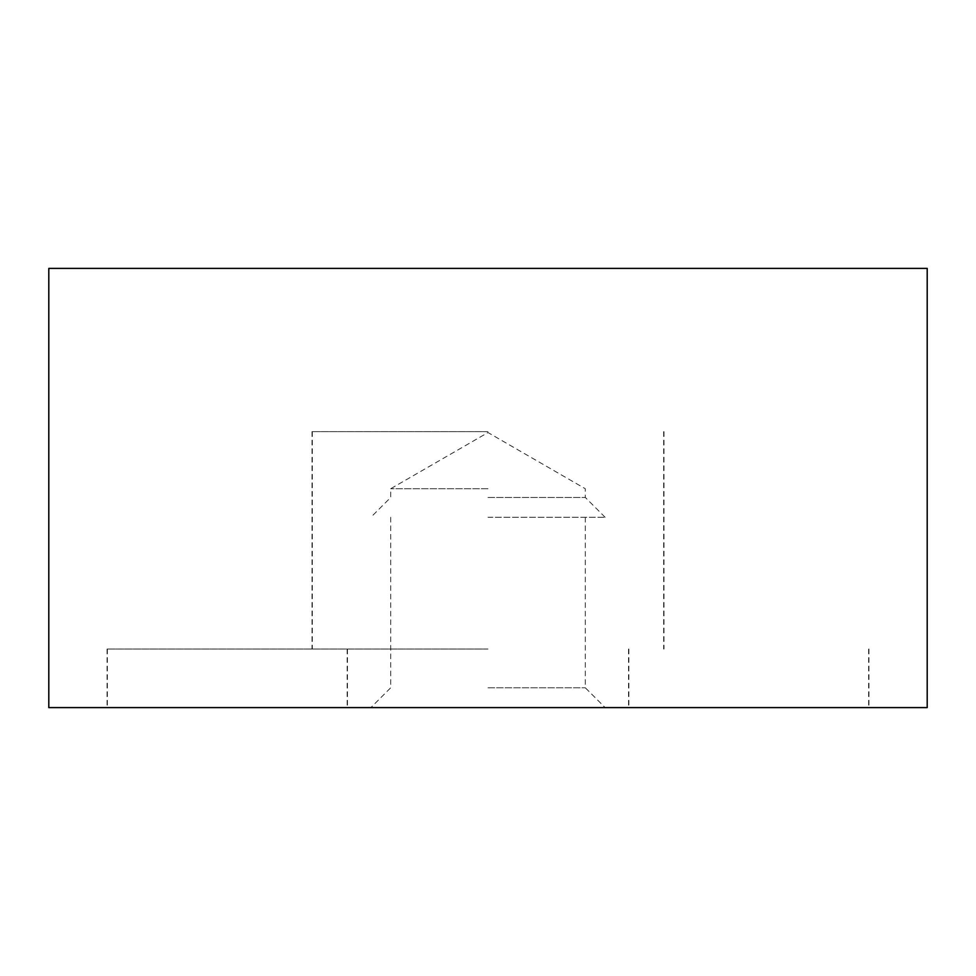 <?xml version="1.0" encoding="UTF-8"?>
<svg xmlns="http://www.w3.org/2000/svg" width="976" height="976" viewBox="0 0 976 976"><rect width="100%" height="100%" fill="white"/><g stroke="black" fill="none" stroke-linecap="round" stroke-linejoin="round"><path stroke-width="0.73" stroke-dasharray="4.88 3.66" d="M48.8 707.6L927.2 707.6M927.2 268.4L48.8 268.4M488 649.04L107.067 649.04L488 649.04M488 431.636L312.027 431.636L488 431.636M488 707.6L107.36 707.6L488 707.6M488 488.732L390.693 488.732L488 488.732M488 497.467L585.307 497.467L488 497.467M488 517.28L605.12 517.28L488 517.28M488 687.787L585.307 687.787L488 687.787M107.067 649.04L107.067 707.6M312.027 431.636L312.027 649.04M663.973 431.636L663.973 649.04M868.933 649.04L868.933 707.6M107.36 649.04L107.36 707.6M347.163 649.04L347.163 707.6M628.837 649.04L628.837 707.6M868.64 649.04L868.64 707.6M312.32 431.636L312.32 649.04M347.456 649.04L347.456 707.6M605.12 517.28L585.307 497.467L585.307 488.732L488 432.551L390.693 488.732L390.693 497.467L370.88 517.28M585.307 517.28L585.307 687.787L605.12 707.6M390.693 517.28L390.693 687.787L370.88 707.6M628.544 649.04L628.544 707.6M663.68 431.636L663.68 649.04"/><path stroke-width="1.46" d="M488 707.6L48.8 707.6L48.8 268.4L927.2 268.4L927.2 707.6L488 707.6"/></g></svg>
